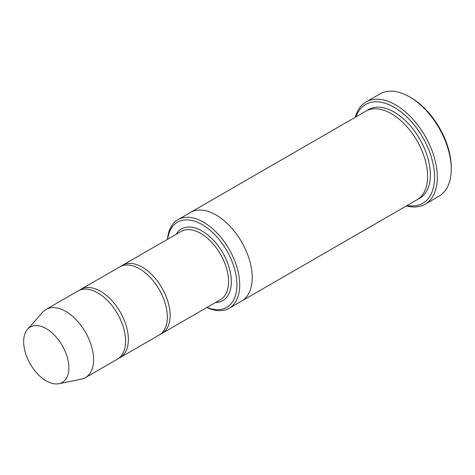 <?xml version="1.0" encoding="UTF-8"?>
<svg xmlns="http://www.w3.org/2000/svg" width="475" height="475" viewBox="0 0 475 475"><rect width="100%" height="100%" fill="white"/><g stroke="black" fill="none" stroke-linecap="round" stroke-linejoin="round"><path stroke-width="0.71" d="M118.78 358.239A39.366 22.729 -120 0 0 120.217 357.521A39.366 22.729 -120 0 0 126.255 325.981A39.366 22.729 -120 0 0 100.54 291.288A39.366 22.729 -120 0 0 80.857 289.34A39.366 22.729 -120 0 0 79.515 290.231M80.857 289.34L119.825 266.843A39.366 22.729 60 0 1 139.507 268.791A39.366 22.729 60 0 1 165.223 303.478A39.366 22.729 60 0 1 159.19 335.023L120.217 357.521M207.053 307.384A49.204 28.405 -120 0 0 236.888 282.94A49.204 28.405 -120 0 0 203.781 225.595A49.204 28.405 -120 0 0 167.693 239.21M190.243 212.557A51.175 29.545 60 0 1 190.463 212.426A51.169 29.545 60 0 1 216.048 214.961A51.169 29.545 60 0 1 249.482 260.051A51.169 29.545 60 0 1 241.632 301.055A51.175 29.545 60 0 1 241.413 301.186M241.638 301.055L416.991 199.815A51.175 29.545 60 0 0 424.834 158.81A51.175 29.545 60 0 0 391.406 113.715A51.175 29.545 60 0 0 365.821 111.186L190.463 212.426A51.175 29.545 60 0 1 216.048 214.955A51.175 29.545 60 0 1 249.482 260.051A51.175 29.545 60 0 1 241.638 301.055L229.11 308.287A51.169 29.545 -120 0 0 236.954 267.283A51.169 29.545 -120 0 0 203.526 222.193A51.169 29.545 -120 0 0 177.941 219.658A51.169 29.545 -120 0 0 167.497 239.323M206.857 307.503A51.169 29.545 -120 0 0 229.11 308.287M366.059 101.953L379.976 93.919A59.042 34.087 60 0 1 409.497 96.847L410.893 97.648A57.077 32.953 60 0 1 451.25 167.55L451.25 169.159A59.042 34.087 60 0 1 439.019 196.187L425.101 204.226A59.042 34.087 -120 0 0 434.156 156.91A59.042 34.087 -120 0 0 395.58 104.88A59.042 34.087 -120 0 0 366.059 101.953A59.042 34.087 -120 0 0 355.264 117.278M160.532 334.133A39.366 22.729 -120 0 0 161.969 333.414A39.366 22.729 -120 0 0 168.007 301.874A39.366 22.729 -120 0 0 142.292 267.188A39.366 22.729 -120 0 0 122.609 265.234A39.366 22.729 -120 0 0 121.268 266.125M27.532 329.323L42.691 312.2A39.366 22.729 60 0 1 46.063 309.427L78.072 290.949A39.366 22.729 60 0 1 97.755 292.897A39.366 22.729 60 0 1 123.47 327.584A39.366 22.729 60 0 1 117.438 359.13L85.429 377.607A39.366 22.729 60 0 1 81.344 379.145L58.93 383.711A31.979 18.466 60 0 1 30.269 363.998A31.979 18.466 60 0 1 27.532 329.323A31.979 18.466 60 0 1 46.259 328.658A31.979 18.466 60 0 1 67.883 359.599A31.979 18.466 60 0 1 58.93 383.711M46.063 309.427A39.366 22.729 60 0 1 65.746 311.38A39.366 22.729 60 0 1 91.461 346.067A39.366 22.729 60 0 1 85.429 377.607M407.134 205.509A57.077 32.953 -120 0 0 422.726 137.417A57.077 32.953 -120 0 0 355.965 116.874M406.44 205.912A59.042 34.087 -120 0 0 425.101 204.226M410.893 97.648L409.497 96.847A59.042 34.087 60 0 1 451.25 169.159M215.513 302.504A41.331 23.863 -120 0 0 222.799 252.842A41.331 23.863 -120 0 0 176.148 234.323M367.252 110.443A51.175 29.545 60 0 1 394.191 112.112A51.175 29.545 60 0 1 427.987 158.472A51.175 29.545 60 0 1 418.344 198.948M161.969 333.414L220.424 299.672A39.366 22.729 -120 0 0 220.424 254.214A39.366 22.729 -120 0 0 181.058 231.491L122.609 265.234M190.463 212.426L177.941 219.658"/></g></svg>
